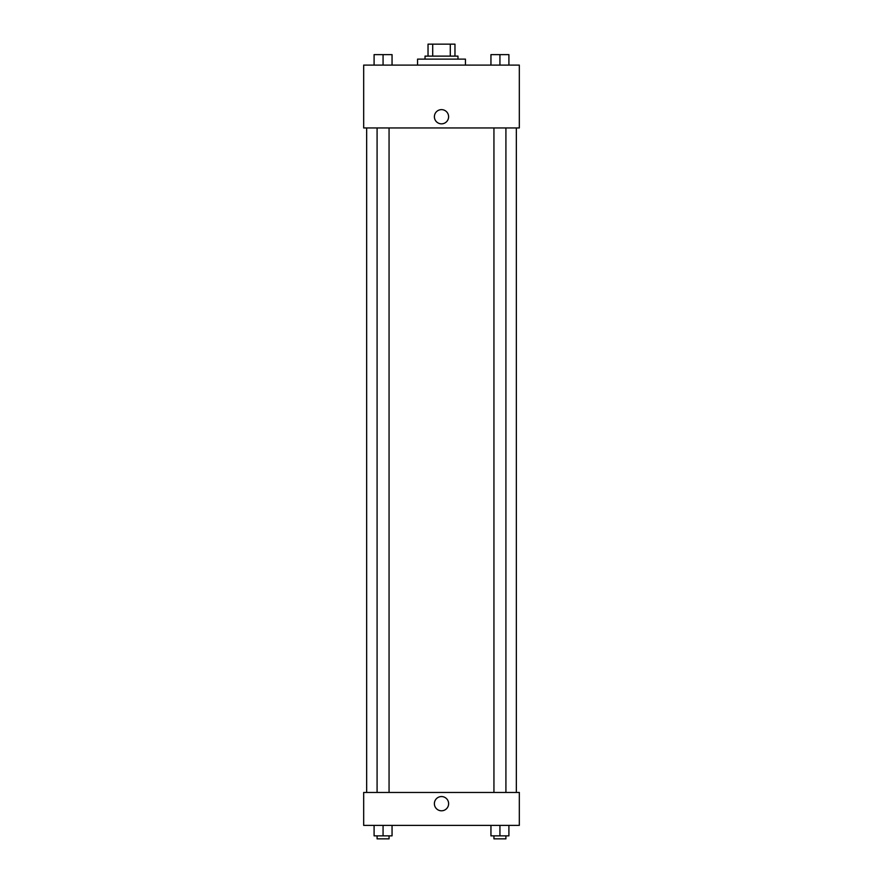 <?xml version="1.0" encoding="UTF-8"?>
<svg xmlns="http://www.w3.org/2000/svg" width="883" height="883" viewBox="0 0 883 883"><rect width="100%" height="100%" fill="white"/><g stroke="black" fill="none" stroke-linecap="round" stroke-linejoin="round"><path stroke-width="1.32" d="M432.714 56.126L432.714 44.15L428.034 44.15L428.034 56.126L428.034 44.15M432.714 44.15L454.966 44.15L454.966 56.126M450.286 56.126L450.286 44.15M425.032 59.117L425.032 56.126L457.968 56.126L457.968 59.117M465.44 65.099L465.44 59.117L417.56 59.117L417.56 65.099M363.675 65.099L519.325 65.099L519.325 127.958L363.675 127.958L363.675 65.099M434.392 116.733A7.108 7.108 0 0 1 445.054 110.585A7.108 7.108 0 0 1 445.054 122.892A7.108 7.108 0 0 1 434.392 116.733M363.675 792.459L519.325 792.459L519.325 825.384L363.675 825.384L363.675 792.459M441.5 810.793A7.108 7.108 0 0 1 435.341 800.119A7.108 7.108 0 0 1 447.659 800.119A7.108 7.108 0 0 1 441.5 810.793M490.948 825.384L490.948 835.859L508.906 835.859L508.906 825.384L508.906 835.859M499.933 835.859L499.933 825.384M505.915 835.859L505.915 838.85L493.939 838.85L493.939 835.859M374.094 825.384L374.094 835.859L392.052 835.859L392.052 825.384L392.052 835.859M383.067 835.859L383.067 825.384M389.061 835.859L389.061 838.85L377.085 838.85L377.085 835.859M490.948 65.099L490.948 54.625L508.906 54.625L508.906 65.099L508.906 54.625M499.933 65.099L499.933 54.625M505.915 54.625L493.939 54.625M374.094 65.099L374.094 54.625L392.052 54.625L392.052 65.099L392.052 54.625M383.067 65.099L383.067 54.625M389.061 54.625L377.085 54.625M516.334 792.459L516.334 127.958M366.666 792.459L366.666 127.958M493.939 127.958L493.939 792.459M505.915 127.958L505.915 792.459M389.061 792.459L389.061 127.958M377.085 792.459L377.085 127.958"/></g></svg>
